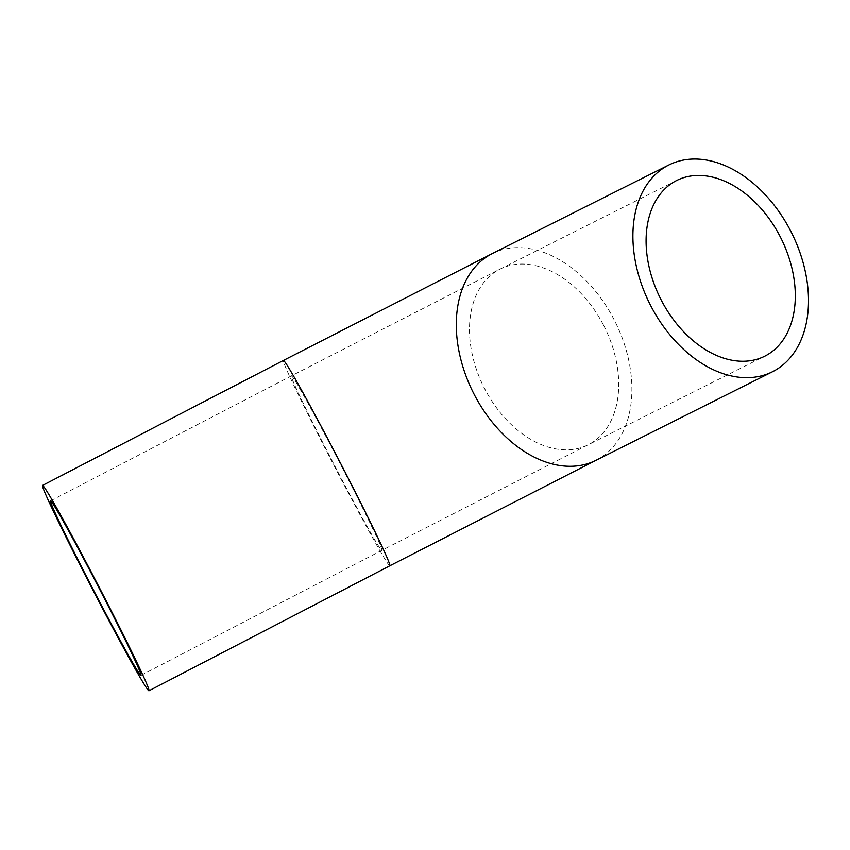 <?xml version="1.0" encoding="UTF-8"?>
<svg xmlns="http://www.w3.org/2000/svg" width="850" height="850" viewBox="0 0 850 850"><rect width="100%" height="100%" fill="white"/><g stroke="black" fill="none" stroke-linecap="round" stroke-linejoin="round"><path stroke-width="0.64" stroke-dasharray="4.25 3.19" d="M389.874 565.781A115.642 3.432 62.6 0 1 333.572 464.706A115.642 3.432 62.6 0 1 283.348 360.485M595.977 460.328A115.642 79.305 63.4 0 0 614.986 321.396A115.642 79.305 63.4 0 0 492.246 253.608M603.489 325.061A98.271 67.384 63.4 0 0 500.034 269.131A98.271 67.384 63.4 0 0 483.873 387.186A98.271 67.384 63.4 0 0 588.179 444.794A98.271 67.384 63.4 0 0 603.489 325.061M333.391 463.25A98.271 2.911 62.6 0 1 291.359 375.902A98.271 2.911 62.6 0 1 291.391 375.891A98.271 2.911 62.6 0 1 339.522 462.4A98.271 2.911 62.6 0 1 381.873 550.354A98.271 2.911 62.6 0 1 381.831 550.364A98.271 2.911 62.6 0 1 333.391 463.25M141.026 675.325L381.873 550.354L588.179 444.794L764.777 356.192M50.501 500.873L291.359 375.902L500.034 269.131L676.632 180.519"/><path stroke-width="1.27" d="M42.542 485.446A115.642 3.432 62.6 0 1 99.174 587.244A115.642 3.432 62.6 0 1 149.026 690.753A115.642 3.432 62.6 0 1 92.714 589.677A115.642 3.432 62.6 0 1 42.5 485.456A115.642 3.432 62.6 0 1 42.542 485.446M667.494 165.697A115.642 79.305 63.4 0 0 650.324 304.906A115.642 79.305 63.4 0 0 772.576 371.716A115.642 79.305 63.4 0 0 791.584 232.794A115.642 79.305 63.4 0 0 668.844 164.996A115.642 79.305 63.4 0 0 667.494 165.697M780.077 236.449A98.271 67.384 63.4 0 0 676.632 180.519A98.271 67.384 63.4 0 0 660.471 298.573A98.271 67.384 63.4 0 0 764.777 356.192A98.271 67.384 63.4 0 0 780.077 236.449M50.543 500.862A98.271 2.911 62.6 0 1 98.664 587.371A98.271 2.911 62.6 0 1 141.026 675.325A98.271 2.911 62.6 0 1 93.171 589.443A98.271 2.911 62.6 0 1 50.501 500.873A98.271 2.911 62.6 0 1 50.543 500.862M42.5 485.456L283.348 360.485A115.642 3.432 62.6 0 1 283.401 360.464A115.642 3.432 62.6 0 1 340.032 462.262A115.642 3.432 62.6 0 1 389.874 565.781L149.026 690.753M60.467 476.138L64.154 474.342M668.844 164.996L492.246 253.608A115.642 79.305 63.4 0 0 490.896 254.309A115.642 79.305 63.4 0 0 473.726 393.518A115.642 79.305 63.4 0 0 595.977 460.328L772.576 371.716M595.977 460.328L389.874 565.781M492.246 253.608L283.348 360.485"/></g></svg>
